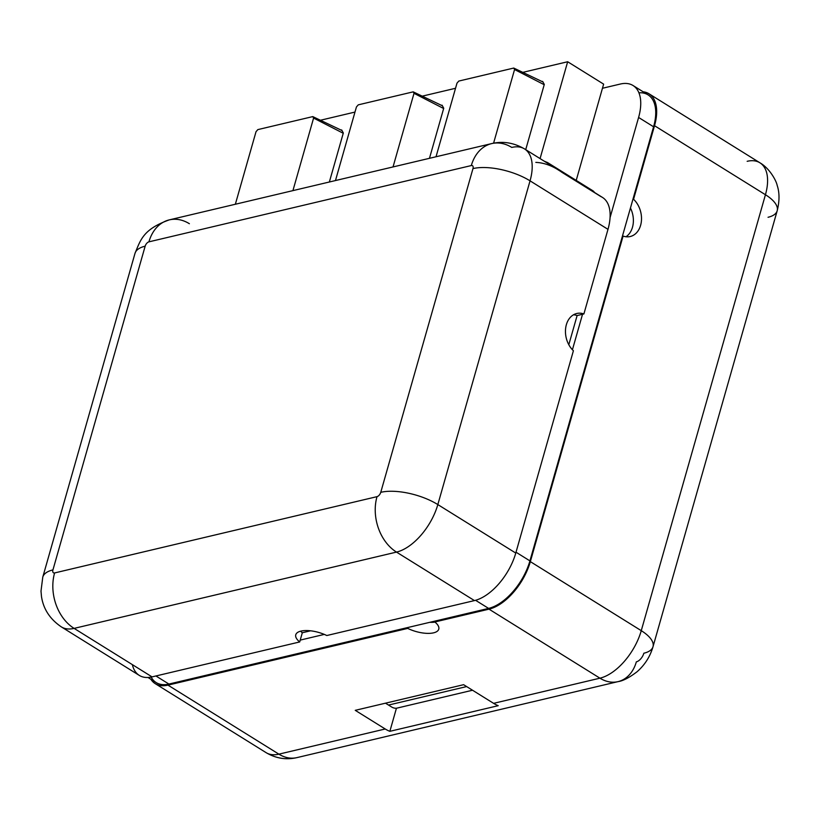 <?xml version="1.0" encoding="UTF-8"?>
<svg xmlns="http://www.w3.org/2000/svg" width="820" height="820" viewBox="0 0 820 820"><rect width="100%" height="100%" fill="white"/><g stroke="black" fill="none" stroke-linecap="round" stroke-linejoin="round"><path stroke-width="1.23" d="M151.157 677.084A45.92 24.497 -58.1 0 0 168.91 684.054L155.923 675.967L168.91 684.054L408.001 627.474L407.735 628.397L167.967 685.13L278.892 754.154L385.226 728.99L355.244 710.335L463.618 684.69L493.599 703.345L599.932 678.181A45.92 24.497 -58.1 0 0 641.26 630.662L530.345 561.639A45.92 24.497 121.9 0 1 489.017 609.157A45.92 24.497 -58.1 0 0 530.345 561.639L623.087 236.068L530.345 561.639L641.26 630.662L765.439 194.729L654.524 125.706A45.92 24.497 -58.1 0 0 648.979 93.767A45.92 24.497 -58.1 0 0 643.116 91.789A45.92 24.497 121.9 0 1 654.524 125.706L633.563 199.28A21.289 15.857 -103.3 0 1 640.615 225.315A21.289 15.857 -103.3 0 1 623.087 236.068A21.289 15.857 76.7 0 0 630.231 236.519A21.289 15.857 76.7 0 0 641.414 220.928A21.289 15.857 76.7 0 0 633.563 199.28L632.886 199.445L622.411 236.232L623.087 236.068L622.411 236.232L529.925 560.88A45.92 24.497 121.9 0 1 488.597 608.399A45.92 24.497 -58.1 0 0 529.925 560.88L516.016 552.219L529.925 560.88L653.581 126.782A45.92 24.497 -58.1 0 0 638.923 92.803M625.998 236.754A21.289 15.857 76.7 0 0 630.447 208.024A21.289 15.857 -103.3 0 1 625.998 236.754M768.043 217.279A37.566 15.037 -164.1 0 0 777.186 210.791A37.566 15.037 -164.1 0 0 765.439 194.729A45.92 24.497 -58.1 0 0 759.904 162.79A45.92 24.497 121.9 0 1 765.439 194.729L654.524 125.706L633.563 199.28L632.886 199.445L653.581 126.782L638.595 117.455L610.07 217.597L638.595 117.455A45.92 24.497 -58.1 0 0 633.06 85.526A45.92 24.497 -58.1 0 0 620.32 84.04L602.454 88.273L620.32 84.04A45.92 24.497 -58.1 0 1 638.595 117.455L653.581 126.782A45.92 24.497 121.9 0 0 648.046 94.853L633.06 85.526M582.528 314.275L572.422 349.761L582.528 314.275L583.891 313.947L607.989 229.344L530.048 180.841A45.92 24.497 -58.1 0 0 524.503 148.902A45.92 24.497 -58.1 0 0 511.772 147.426A41.738 31.098 76.7 0 0 491.682 143.592A41.738 31.098 76.7 0 0 471.315 165.558L148.922 241.849A4.172 2.224 -58.1 0 0 145.16 246.174L52.941 569.91A4.172 2.224 -58.1 0 0 54.602 572.944L377.005 496.653A4.172 2.224 -58.1 0 0 380.757 492.328A41.738 16.707 15.9 0 1 437.829 504.577L515.77 553.069L573.405 350.745A21.289 15.857 -103.3 0 1 566.364 324.699A21.289 15.857 -103.3 0 1 583.891 313.947A21.289 15.857 76.7 0 0 576.747 313.496A21.289 15.857 76.7 0 0 565.554 329.087A21.289 15.857 76.7 0 0 573.405 350.745L515.77 553.069A45.92 24.497 121.9 0 1 474.442 600.588A45.92 24.497 -58.1 0 0 515.77 553.069L437.829 504.577A45.92 24.497 121.9 0 1 396.501 552.096A45.92 24.497 -58.1 0 0 437.829 504.577A41.738 16.707 -164.1 0 0 380.757 492.328L472.976 168.592A4.172 2.224 -58.1 0 0 471.315 165.558L148.922 241.849A41.738 31.098 -103.3 0 1 169.279 219.883A41.738 31.098 76.7 0 0 148.922 241.849A4.172 2.224 -58.1 0 0 145.16 246.174A41.738 16.707 -164.1 0 0 134.992 253.39A41.738 16.707 15.9 0 1 145.16 246.174L52.941 569.91A41.738 16.707 -164.1 0 0 42.773 577.126A41.738 16.707 15.9 0 1 52.941 569.91A4.172 2.224 -58.1 0 0 54.602 572.944L377.005 496.653A4.172 2.224 -58.1 0 0 380.757 492.328L472.976 168.592A4.172 2.224 -58.1 0 0 471.315 165.558A41.738 31.098 -103.3 0 1 491.682 143.592C502.926 140.938 513.873 142.711 524.503 148.902A45.92 24.497 121.9 0 1 530.048 180.841L437.829 504.577L530.048 180.841A41.738 16.707 -164.1 0 0 472.976 168.592A41.738 16.707 15.9 0 1 530.048 180.841L607.989 229.344A45.92 24.497 -58.1 0 0 610.07 217.597A45.92 24.497 121.9 0 1 607.989 229.344L583.891 313.947L577.116 315.556L582.528 314.275M326.79 635.531L474.442 600.588L396.501 552.096A41.738 31.098 -103.3 0 1 377.005 496.653A41.738 31.098 76.7 0 0 396.501 552.096L74.107 628.386A41.738 31.098 -103.3 0 1 54.602 572.944A41.738 31.098 76.7 0 0 74.107 628.386L152.048 676.889L299.7 641.947A21.289 8.518 15.9 0 1 300.96 631.092A21.289 8.518 15.9 0 1 326.79 635.531L474.442 600.588L396.501 552.096L74.107 628.386A45.92 24.497 121.9 0 1 61.367 626.9A45.92 24.497 -58.1 0 0 74.107 628.386L152.048 676.889L299.7 641.947L302.313 632.753A21.289 8.518 15.9 0 1 300.612 631.185A21.289 8.518 -164.1 0 0 302.313 632.753L300.222 640.102L324.3 634.403L300.222 640.102L299.7 641.947A21.289 8.518 -164.1 0 1 295.774 634.772A21.289 8.518 -164.1 0 1 326.79 635.531M488.597 608.399L475.579 600.301L488.597 608.399L435.092 621.068L488.597 608.399M653.007 646.724C650.147 656.553 644.848 664.897 637.089 671.723C629.329 677.648 622.974 680.948 618.014 681.635A37.566 27.993 -103.3 0 1 599.932 678.181A37.566 27.993 76.7 0 0 618.014 681.635A37.566 27.993 76.7 0 0 636.341 661.863A8.344 4.448 121.9 0 0 643.854 653.222A37.566 15.037 -164.1 0 0 653.007 646.724L777.186 210.791A37.566 15.037 15.9 0 0 765.439 194.729L641.26 630.662A37.566 15.037 15.9 0 1 653.007 646.724A37.566 15.037 -164.1 0 0 641.26 630.662A45.92 24.497 121.9 0 1 599.932 678.181L489.017 609.157L434.836 621.98L435.092 621.068L408.001 627.474L407.735 628.397A21.289 8.518 -164.1 0 0 438.761 629.155A21.289 8.518 -164.1 0 0 434.836 621.98L435.092 621.068L168.91 684.054A45.92 24.497 121.9 0 1 156.179 682.578L147.989 677.474M777.186 210.791C779.615 201.064 779.605 192.577 777.155 185.33C776.581 181.589 770.113 168.602 759.904 162.79A45.92 24.497 -58.1 0 0 747.163 161.314M535.829 162.391C544.531 162.77 553.233 166.081 561.925 172.333L600.896 196.585A45.92 24.497 121.9 0 1 610.07 217.597A45.92 24.497 121.9 0 0 602.444 197.405L524.503 148.902M590.41 189.922A18.061 9.635 121.9 0 1 594.51 192.464A18.061 9.635 121.9 0 0 592.768 190.701L547.801 162.719A18.061 9.635 121.9 0 1 549.543 164.492A18.061 9.635 -58.1 0 0 547.801 162.719A18.061 9.635 -58.1 0 0 545.454 161.94M573.477 314.808A21.289 15.857 -103.3 0 1 577.116 315.556L568.813 344.707L577.116 315.556A21.289 15.857 76.7 0 0 573.477 314.808M310.544 630.805L302.313 632.753L310.544 630.805M132.358 664.641A45.92 24.497 -58.1 0 0 152.048 676.889A45.92 24.497 121.9 0 1 139.308 675.403L61.367 626.9C49.969 619.161 43.337 609.014 41.471 596.447L41 591.107L42.773 577.126L134.992 253.39C140.568 239.973 143.151 229.18 169.279 219.883L491.682 143.592M167.967 685.13A45.92 24.497 121.9 0 1 150.87 679.268A45.92 24.497 -58.1 0 0 155.236 683.654A45.92 24.497 -58.1 0 0 167.967 685.13L278.892 754.154L385.226 728.99A37.566 27.993 76.7 0 0 389.859 731.327L498.222 705.682A37.566 27.993 -103.3 0 1 493.599 703.345L599.932 678.181L489.017 609.157L434.836 621.98A21.289 8.518 15.9 0 1 433.575 632.835A21.289 8.518 15.9 0 1 407.735 628.397L167.967 685.13M434.989 622.114A21.289 8.518 15.9 0 1 429.834 622.308A21.289 8.518 -164.1 0 0 434.989 622.114M155.236 683.654L266.151 752.678A45.92 24.497 -58.1 0 0 278.892 754.154A45.92 24.497 121.9 0 1 266.151 752.678C276.012 758.459 286.282 760.099 296.973 757.608A37.566 27.993 -103.3 0 1 278.892 754.154A37.566 27.993 76.7 0 0 296.973 757.608L618.014 681.635M498.222 705.682L389.859 731.327L396.429 708.244L472.525 690.235L396.429 708.244L389.859 731.327A37.566 27.993 -103.3 0 1 385.226 728.99L355.244 710.335L463.618 684.69L493.599 703.345A37.566 27.993 76.7 0 0 498.222 705.682M385.502 703.181L391.509 706.922A12.525 9.327 76.7 0 0 396.429 708.244A12.525 9.327 76.7 0 1 391.509 706.922L385.502 703.181M466.641 686.576L388.526 705.056L466.641 686.576M189.379 223.716A41.738 31.098 76.7 0 0 169.279 219.883M576.214 180.4L603.633 84.132L567.665 61.746L522.791 72.365L567.665 61.746L540.072 158.588L567.665 61.746L603.633 84.132L576.214 180.4M235.35 204.252L256.024 131.702L235.35 204.252M455.53 88.283L422.228 96.155L455.53 88.283M354.978 112.073L320.435 120.253L354.978 112.073M341.048 130.083L341.663 129.939L343.324 132.973L329.353 182.009L343.324 132.973L341.663 129.939L341.048 130.083M441.467 105.329L442.072 105.185L443.733 108.23L429.465 158.311L443.733 108.23L442.072 105.185L441.467 105.329M542.02 81.539L542.635 81.395L544.295 84.429L525.712 149.65L544.295 84.429L542.635 81.395L542.02 81.539M544.213 84.716L514.56 69.536L493.578 143.182L514.56 69.536L544.213 84.716M292.924 190.629L313.588 118.08L312.779 116.604L257.849 129.601L256.024 131.702L257.849 129.601L312.779 116.604L313.588 118.08L343.242 133.26L313.588 118.08L292.924 190.629M341.981 130.523L312.779 116.604L341.981 130.523M356.433 106.959L358.268 104.847L413.198 91.85L442.4 105.78L413.198 91.85L414.008 93.326L443.651 108.517L414.008 93.326L393.036 166.931L414.008 93.326L413.198 91.85L358.268 104.847L356.433 106.959L335.472 180.554L356.433 106.959M456.986 83.158L458.821 81.057L513.75 68.05L542.953 81.98L513.75 68.05L514.56 69.536L513.75 68.05L458.821 81.057L456.986 83.158L436.025 156.763L456.986 83.158M759.904 162.79L648.979 93.767M544.111 161.099L547.801 162.719"/></g></svg>
